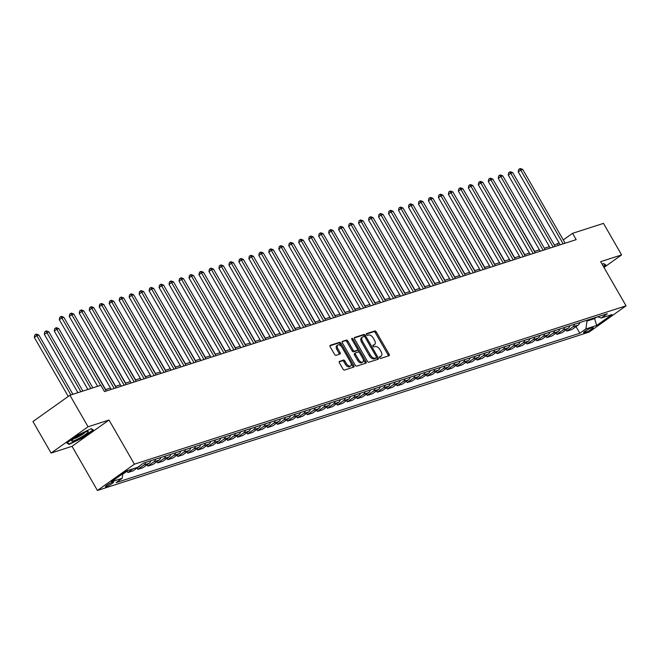 <?xml version="1.0" encoding="UTF-8"?>
<svg xmlns="http://www.w3.org/2000/svg" width="659" height="659" viewBox="0 0 659 659"><rect width="100%" height="100%" fill="white"/><g stroke="black" fill="none" stroke-linecap="round" stroke-linejoin="round"><path stroke-width="0.99" d="M379.666 357.713A1.013 0.56 54.6 0 0 380.721 358.405L389.041 355.72A1.442 0.799 54.6 0 0 389.164 355.662A1.442 0.799 54.6 0 0 389.115 354.229L376.297 331.947A1.442 0.799 54.6 0 0 374.798 330.958L366.478 333.635A1.013 0.56 54.6 0 0 366.388 333.685A1.013 0.56 54.6 0 0 366.429 334.681A1.013 0.56 54.6 0 0 367.475 335.373L368.554 335.027A4.621 2.545 54.6 0 1 373.332 338.182L374.403 340.036A4.621 2.545 54.6 0 1 374.576 344.608A4.621 2.545 54.6 0 1 374.172 344.805L373.101 345.151A1.013 0.56 54.6 0 0 373.01 345.201A1.013 0.56 54.6 0 0 373.052 346.197A1.013 0.56 54.6 0 0 374.098 346.889L375.169 346.543A4.621 2.545 54.6 0 1 379.955 349.698L381.026 351.552A4.621 2.545 54.6 0 1 381.199 356.124A4.621 2.545 54.6 0 1 380.795 356.321L379.724 356.667A1.013 0.56 54.6 0 0 379.633 356.717A1.013 0.56 54.6 0 0 379.666 357.713M106.313 486.639A4.704 0.675 150.1 0 0 111.017 484.241A4.704 0.675 150.1 0 0 113.587 482.017A4.704 0.675 150.1 0 0 112.705 482.091A4.704 0.675 150.1 0 0 107.994 484.489A4.704 0.675 150.1 0 0 105.432 486.713A4.704 0.675 150.1 0 0 106.313 486.639M339.484 361.338A1.442 0.799 54.6 0 0 339.36 361.404A1.442 0.799 54.6 0 0 339.41 362.829L343.009 369.081A1.442 0.799 54.6 0 0 344.5 370.07L353.751 367.088A1.442 0.799 54.6 0 0 353.875 367.03A1.442 0.799 54.6 0 0 353.817 365.597L341 343.314A1.442 0.799 54.6 0 0 339.509 342.326L330.266 345.3A1.442 0.799 54.6 0 0 330.143 345.365A1.442 0.799 54.6 0 0 330.192 346.791L334.533 354.344A1.442 0.799 54.6 0 0 336.032 355.333L339.986 354.056A1.442 0.799 54.6 0 0 340.11 353.998A1.442 0.799 54.6 0 0 340.06 352.565L337.902 348.825A3.863 2.134 54.6 0 1 337.762 345.003A3.863 2.134 54.6 0 1 342.095 347.474L350.53 362.145A3.863 2.134 54.6 0 1 350.67 365.967A3.863 2.134 54.6 0 1 346.346 363.496L344.937 361.05A1.442 0.799 54.6 0 0 343.438 360.061L339.261 361.494M109.015 420.03L88.067 426.785L69.928 395.243L32.95 421.529L51.089 453.062L72.037 446.316L97.425 490.469L134.403 464.191L109.015 420.03L72.037 446.316M603.982 267.447L621.61 254.918L600.662 261.664L626.05 305.817L134.403 464.191M621.61 254.918L603.479 223.376L572.547 233.344L563.272 239.934M69.928 395.243L100.86 385.284L104.484 391.586L576.172 239.645L572.547 233.344M367.376 361.231A1.442 0.799 54.6 0 0 368.867 362.219L378.109 359.246A1.442 0.799 54.6 0 0 378.233 359.18A1.442 0.799 54.6 0 0 378.184 357.755L365.366 335.464A1.442 0.799 54.6 0 0 363.875 334.475L354.624 337.457A1.442 0.799 54.6 0 0 354.501 337.515A1.442 0.799 54.6 0 0 354.558 338.948L367.376 361.231M365.926 363.167L356.684 366.149A1.442 0.799 54.6 0 1 355.193 365.16L342.375 342.869A1.442 0.799 54.6 0 1 342.318 341.444A1.442 0.799 54.6 0 1 342.441 341.378L346.403 340.102A1.442 0.799 54.6 0 1 347.894 341.09L353.092 350.127A1.442 0.799 54.6 0 0 354.591 351.115L357.211 350.275A1.442 0.799 54.6 0 0 357.343 350.209A1.442 0.799 54.6 0 0 357.285 348.784L351.873 339.369A1.013 0.56 54.6 0 1 351.84 338.372A1.013 0.56 54.6 0 1 352.969 339.014L366 361.676A1.442 0.799 54.6 0 1 366.058 363.109A1.442 0.799 54.6 0 1 365.926 363.167M592.359 327.622L590.604 328.19A4.555 0.651 150.1 0 0 586.04 330.513A4.555 0.651 150.1 0 0 583.553 332.663A4.555 0.651 150.1 0 0 584.409 332.597L586.164 332.029A4.555 0.651 150.1 0 0 590.728 329.706A4.555 0.651 150.1 0 0 593.215 327.556A4.555 0.651 150.1 0 0 592.359 327.622M97.425 490.469L589.072 332.103L626.05 305.817M597.631 316.822L601.288 317.992L607.334 313.692L143.621 463.063L137.574 467.363L126.8 470.831L111.412 481.77L122.187 478.302L116.141 482.594L579.854 333.223L585.9 328.932L586.996 321.04L586.609 320.373M601.288 317.992L612.063 314.516L596.675 325.455L585.9 328.932M88.067 426.785L51.089 453.062M559.087 242.907L554.367 245.024M549.4 246.623L544.392 248.237M539.424 249.835L534.416 251.45M529.449 253.048L524.44 254.662M519.473 256.26L514.465 257.875M509.498 259.473L504.489 261.088M499.522 262.694L494.505 264.308M489.546 265.906L484.53 267.521M479.571 269.119L474.554 270.734M469.595 272.332L464.579 273.946M459.611 275.544L454.603 277.159M449.636 278.757L444.627 280.372M439.66 281.97L434.652 283.584M429.684 285.182L424.676 286.797M419.709 288.403L414.7 290.018M409.733 291.616L404.717 293.23M399.758 294.828L394.741 296.443M389.782 298.041L384.765 299.656M379.806 301.254L374.79 302.868M369.823 304.466L364.814 306.081M359.847 307.679L354.839 309.293M349.871 310.891L344.863 312.506M339.896 314.112L334.887 315.727M329.92 317.325L324.912 318.94M319.944 320.538L314.928 322.152M309.969 323.75L304.952 325.365M299.993 326.963L294.977 328.577M290.009 330.175L285.001 331.79M280.034 333.388L275.025 335.003M270.058 336.601L265.05 338.215M260.083 339.822L255.074 341.436M250.107 343.034L245.099 344.649M240.131 346.247L235.123 347.861M230.156 349.459L225.139 351.074M220.18 352.672L215.163 354.287M210.205 355.885L205.188 357.499M200.221 359.097L195.212 360.712M190.245 362.31L185.237 363.925M180.269 365.531L175.261 367.145M170.294 368.743L165.285 370.358M160.318 371.956L155.31 373.571M150.343 375.169L145.326 376.783M140.367 378.381L135.35 379.996M130.391 381.594L125.375 383.208M120.416 384.807L115.399 386.421M110.432 388.019L105.424 389.634M594.187 317.926L594.575 318.602L596.626 317.144M586.996 321.04L594.575 318.602L596.675 325.455M558.354 245.387L557.555 243.995M576.04 326.609L579.854 333.223M566.065 329.821L566.831 331.139L572.012 329.467L578.058 325.175A5.882 4.835 -107.9 0 0 579.854 322.548M556.089 333.034L556.847 334.352L562.036 332.688L568.083 328.388A5.882 4.835 -107.9 0 0 569.878 325.76M546.113 336.247L546.871 337.573L552.061 335.901L558.107 331.601A5.882 4.835 -107.9 0 0 559.903 328.973M536.138 339.459L536.896 340.785L542.085 339.113L548.131 334.813A5.882 4.835 -107.9 0 0 549.927 332.185M526.162 342.672L526.92 343.998L532.11 342.326L538.156 338.026A5.882 4.835 -107.9 0 0 539.952 335.398M516.186 345.893L516.944 347.211L522.134 345.538L528.18 341.238A5.882 4.835 -107.9 0 0 529.976 338.611M506.211 349.105L506.969 350.423L512.158 348.751L518.205 344.451A5.882 4.835 -107.9 0 0 520 341.823M496.235 352.318L496.993 353.636L502.183 351.964L508.229 347.672A5.882 4.835 -107.9 0 0 510.017 345.036M486.251 355.531L487.017 356.849L492.199 355.176L498.245 350.885A5.882 4.835 -107.9 0 0 500.041 348.257M476.276 358.743L477.042 360.061L482.223 358.397L488.27 354.097A5.882 4.835 -107.9 0 0 490.065 351.469M466.3 361.956L467.058 363.282L472.248 361.61L478.294 357.31A5.882 4.835 -107.9 0 0 480.09 354.682M456.325 365.168L457.082 366.495L462.272 364.822L468.318 360.522A5.882 4.835 -107.9 0 0 470.114 357.895M446.349 368.381L447.107 369.707L452.296 368.035L458.343 363.735A5.882 4.835 -107.9 0 0 460.139 361.107M436.373 371.602L437.131 372.92L442.321 371.248L448.367 366.948A5.882 4.835 -107.9 0 0 450.163 364.32M426.398 374.814L427.156 376.132L432.345 374.46L438.392 370.16A5.882 4.835 -107.9 0 0 440.187 367.533M416.422 378.027L417.18 379.345L422.37 377.673L428.416 373.381A5.882 4.835 -107.9 0 0 430.212 370.745M406.446 381.24L407.204 382.558L412.394 380.886L418.44 376.594A5.882 4.835 -107.9 0 0 420.228 373.966M396.463 384.452L397.229 385.77L402.41 384.106L408.456 379.806A5.882 4.835 -107.9 0 0 410.252 377.179M386.487 387.665L387.253 388.991L392.434 387.319L398.481 383.019A5.882 4.835 -107.9 0 0 400.277 380.391M376.511 390.878L377.269 392.204L382.459 390.532L388.505 386.232A5.882 4.835 -107.9 0 0 390.301 383.604M366.536 394.09L367.294 395.416L372.483 393.744L378.53 389.444A5.882 4.835 -107.9 0 0 380.325 386.817M356.56 397.311L357.318 398.629L362.508 396.957L368.554 392.657A5.882 4.835 -107.9 0 0 370.35 390.029M346.585 400.524L347.342 401.842L352.532 400.17L358.578 395.87A5.882 4.835 -107.9 0 0 360.374 393.242M336.609 403.736L337.367 405.054L342.556 403.382L348.603 399.09A5.882 4.835 -107.9 0 0 350.399 396.454M326.633 406.949L327.391 408.267L332.581 406.595L338.627 402.303A5.882 4.835 -107.9 0 0 340.415 399.675M316.658 410.162L317.416 411.48L322.605 409.816L328.652 405.516A5.882 4.835 -107.9 0 0 330.439 402.888M306.674 413.374L307.44 414.7L312.621 413.028L318.668 408.728A5.882 4.835 -107.9 0 0 320.463 406.101M296.698 416.587L297.456 417.913L302.646 416.241L308.692 411.941A5.882 4.835 -107.9 0 0 310.488 409.313M286.723 419.799L287.481 421.126L292.67 419.453L298.716 415.154A5.882 4.835 -107.9 0 0 300.512 412.526M276.747 423.02L277.505 424.338L282.695 422.666L288.741 418.366A5.882 4.835 -107.9 0 0 290.537 415.738M266.771 426.233L267.529 427.551L272.719 425.879L278.765 421.579A5.882 4.835 -107.9 0 0 280.561 418.951M256.796 429.446L257.554 430.764L262.743 429.091L268.79 424.8A5.882 4.835 -107.9 0 0 270.585 422.164M246.82 432.658L247.578 433.976L252.768 432.304L258.814 428.012A5.882 4.835 -107.9 0 0 260.61 425.384M236.845 435.871L237.602 437.189L242.792 435.525L248.838 431.225A5.882 4.835 -107.9 0 0 250.626 428.597M226.861 439.083L227.627 440.401L232.808 438.737L238.863 434.438A5.882 4.835 -107.9 0 0 240.65 431.81M216.885 442.296L217.651 443.622L222.833 441.95L228.879 437.65A5.882 4.835 -107.9 0 0 230.675 435.022M206.91 445.509L207.667 446.835L212.857 445.163L218.903 440.863A5.882 4.835 -107.9 0 0 220.699 438.235M196.934 448.721L197.692 450.048L202.881 448.375L208.928 444.075A5.882 4.835 -107.9 0 0 210.723 441.448M186.958 451.942L187.716 453.26L192.906 451.588L198.952 447.288A5.882 4.835 -107.9 0 0 200.748 444.66M176.983 455.155L177.741 456.473L182.93 454.801L188.976 450.509A5.882 4.835 -107.9 0 0 190.772 447.873M167.007 458.367L167.765 459.685L172.955 458.013L179.001 453.721A5.882 4.835 -107.9 0 0 180.797 451.094M157.031 461.58L157.789 462.898L162.979 461.226L169.025 456.934A5.882 4.835 -107.9 0 0 170.821 454.306M147.056 464.793L147.814 466.111L153.003 464.447L159.05 460.147A5.882 4.835 -107.9 0 0 160.837 457.519M137.072 468.005L137.838 469.332L143.019 467.659L149.066 463.359A5.882 4.835 -107.9 0 0 150.862 460.732M127.096 471.218L127.862 472.544L133.044 470.872L139.09 466.572A5.882 4.835 -107.9 0 0 140.103 465.567M122.755 474.183L128.348 470.337M566.831 331.139L572.877 326.848A5.882 4.835 -107.9 0 0 574.664 324.212M556.847 334.352L562.901 330.06A5.882 4.835 -107.9 0 0 564.689 327.432M546.871 337.573L552.917 333.273A5.882 4.835 -107.9 0 0 554.713 330.645M536.896 340.785L542.942 336.485A5.882 4.835 -107.9 0 0 544.738 333.858M526.92 343.998L532.966 339.698A5.882 4.835 -107.9 0 0 534.762 337.07M516.944 347.211L522.991 342.911A5.882 4.835 -107.9 0 0 524.786 340.283M506.969 350.423L513.015 346.123A5.882 4.835 -107.9 0 0 514.811 343.496M496.993 353.636L503.039 349.336A5.882 4.835 -107.9 0 0 504.835 346.708M487.017 356.849L493.064 352.557A5.882 4.835 -107.9 0 0 494.86 349.921M477.042 360.061L483.088 355.769A5.882 4.835 -107.9 0 0 484.876 353.142M467.058 363.282L473.104 358.982A5.882 4.835 -107.9 0 0 474.9 356.354M457.082 366.495L463.129 362.195A5.882 4.835 -107.9 0 0 464.924 359.567M447.107 369.707L453.153 365.407A5.882 4.835 -107.9 0 0 454.949 362.779M437.131 372.92L443.178 368.62A5.882 4.835 -107.9 0 0 444.973 365.992M427.156 376.132L433.202 371.833A5.882 4.835 -107.9 0 0 434.998 369.205M417.18 379.345L423.226 375.045A5.882 4.835 -107.9 0 0 425.022 372.417M407.204 382.558L413.251 378.266A5.882 4.835 -107.9 0 0 415.046 375.63M397.229 385.77L403.275 381.479A5.882 4.835 -107.9 0 0 405.071 378.851M387.253 388.991L393.299 384.691A5.882 4.835 -107.9 0 0 395.087 382.063M377.269 392.204L383.316 387.904A5.882 4.835 -107.9 0 0 385.111 385.276M367.294 395.416L373.34 391.116A5.882 4.835 -107.9 0 0 375.136 388.489M357.318 398.629L363.364 394.329A5.882 4.835 -107.9 0 0 365.16 391.701M347.342 401.842L353.389 397.542A5.882 4.835 -107.9 0 0 355.185 394.914M337.367 405.054L343.413 400.754A5.882 4.835 -107.9 0 0 345.209 398.127M327.391 408.267L333.438 403.975A5.882 4.835 -107.9 0 0 335.233 401.339M317.416 411.48L323.462 407.188A5.882 4.835 -107.9 0 0 325.258 404.56M307.44 414.7L313.486 410.4A5.882 4.835 -107.9 0 0 315.274 407.773M297.456 417.913L303.511 413.613A5.882 4.835 -107.9 0 0 305.298 410.985M287.481 421.126L293.527 416.826A5.882 4.835 -107.9 0 0 295.323 414.198M277.505 424.338L283.551 420.038A5.882 4.835 -107.9 0 0 285.347 417.411M267.529 427.551L273.576 423.251A5.882 4.835 -107.9 0 0 275.371 420.623M257.554 430.764L263.6 426.464A5.882 4.835 -107.9 0 0 265.396 423.836M247.578 433.976L253.624 429.684A5.882 4.835 -107.9 0 0 255.42 427.048M237.602 437.189L243.649 432.897A5.882 4.835 -107.9 0 0 245.445 430.269M227.627 440.401L233.673 436.11A5.882 4.835 -107.9 0 0 235.469 433.482M217.651 443.622L223.698 439.322A5.882 4.835 -107.9 0 0 225.485 436.695M207.667 446.835L213.714 442.535A5.882 4.835 -107.9 0 0 215.509 439.907M197.692 450.048L203.738 445.748A5.882 4.835 -107.9 0 0 205.534 443.12M187.716 453.26L193.762 448.96A5.882 4.835 -107.9 0 0 195.558 446.332M177.741 456.473L183.787 452.173A5.882 4.835 -107.9 0 0 185.583 449.545M167.765 459.685L173.811 455.394A5.882 4.835 -107.9 0 0 175.607 452.758M157.789 462.898L163.836 458.606A5.882 4.835 -107.9 0 0 165.631 455.979M147.814 466.111L153.86 461.819A5.882 4.835 -107.9 0 0 155.656 459.191M137.838 469.332L143.884 465.032A5.882 4.835 -107.9 0 0 145.68 462.404M127.862 472.544L133.134 468.788M122.829 473.656L122.187 478.302M603.529 266.656L605.819 265.025L603.685 263.551L602.169 264.284M66.88 442.955L69.014 444.43L82.284 437.996L93.421 430.08L91.288 428.605L78.017 435.039L66.88 442.955M68.404 443.375L69.014 444.43M379.477 357.137L379.798 357.03A4.621 2.545 54.6 0 0 380.194 356.832L381.199 356.124M374.576 344.608L373.571 345.316A4.621 2.545 54.6 0 1 373.175 345.514L372.854 345.621M388.382 355.934A1.442 0.799 54.6 0 0 388.11 354.946L375.292 332.655A1.442 0.799 54.6 0 0 373.801 331.666L366.239 334.105M364.691 336.733L364.369 336.172A1.442 0.799 54.6 0 0 362.87 335.184L354.287 337.952M377.459 359.452A1.442 0.799 54.6 0 0 377.187 358.463L376.487 357.252M376.256 357.788A1.013 0.56 54.6 0 0 376.338 357.746A1.013 0.56 54.6 0 0 376.305 356.741L365.053 337.177A1.013 0.56 54.6 0 0 364.007 336.485L362.87 336.856A4.621 2.545 54.6 0 0 362.475 337.054A4.621 2.545 54.6 0 0 362.639 341.626L370.333 354.995A4.621 2.545 54.6 0 0 375.119 358.15L376.256 357.788L375.251 358.496A1.013 0.56 54.6 0 0 375.342 358.455A1.013 0.56 54.6 0 0 375.408 358.389M361.873 337.565A4.621 2.545 54.6 0 0 361.478 337.762A4.621 2.545 54.6 0 0 361.643 342.334L362.639 341.626M375.251 358.496L374.114 358.867A4.621 2.545 54.6 0 1 369.337 355.712L361.643 342.334M342.103 341.881L346.403 340.102M356.437 350.819A1.442 0.799 54.6 0 1 356.338 350.918A1.442 0.799 54.6 0 1 356.214 350.983L353.595 351.824A1.442 0.799 54.6 0 1 352.095 350.843L346.898 341.799A1.442 0.799 54.6 0 0 345.398 340.818M357.532 349.385L359.279 352.441M363.142 359.155L365.004 362.384L366 361.676M358.488 359.509A3.863 2.134 54.6 0 0 362.821 361.98A3.863 2.134 54.6 0 0 362.681 358.158L359.707 352.993A1.442 0.799 54.6 0 0 358.208 352.005L355.588 352.853A1.442 0.799 54.6 0 0 355.465 352.911A1.442 0.799 54.6 0 0 355.514 354.344L358.488 359.509L357.491 360.218A3.863 2.134 54.6 0 0 361.824 362.689L362.821 361.98M355.366 353.01L354.591 353.562A1.442 0.799 54.6 0 0 354.46 353.619A1.442 0.799 54.6 0 0 354.517 355.053L355.514 354.344M357.491 360.218L354.517 355.053M365.275 363.381A1.442 0.799 54.6 0 0 365.004 362.384M350.67 365.967L349.674 366.676A3.863 2.134 54.6 0 1 345.341 364.205L343.94 361.758A1.442 0.799 54.6 0 0 342.441 360.778L339.138 361.84M337.762 345.003L336.765 345.711A3.863 2.134 54.6 0 0 336.906 349.534L337.902 348.825M339.327 354.27A1.442 0.799 54.6 0 0 339.055 353.282L336.906 349.534M341.453 346.535L340.003 344.023A1.442 0.799 54.6 0 0 338.512 343.034L329.92 345.802M353.092 367.302A1.442 0.799 54.6 0 0 352.82 366.313L351 363.142M534.647 251.376L497.512 187.28M563.148 243.846L520.742 170.088L522.735 169.445L565.142 243.204M560.183 244.802L518.238 171.867L520.742 170.088L519.646 168.786L520.445 168.531L522.735 169.445M518.238 171.867L518.641 169.495L519.646 168.786M524.671 254.588L487.536 190.492M514.695 257.801L477.561 193.705M504.72 261.013L467.585 196.917M553.173 247.059L510.758 173.301L512.76 172.658L555.166 246.417M550.207 248.015L508.262 175.08L510.758 173.301L509.671 171.999L510.47 171.744L512.76 172.658M508.262 175.08L508.666 172.707L509.671 171.999M543.197 250.272L500.782 176.513L502.784 175.871L545.191 249.629M540.232 251.227L498.286 178.292L500.782 176.513L499.695 175.212L500.486 174.956L502.784 175.871M498.286 178.292L498.69 175.928L499.695 175.212M533.222 253.484L490.807 179.726L492.8 179.083L535.215 252.842M530.248 254.44L488.311 181.505L490.807 179.726L489.711 178.424L490.51 178.169L492.8 179.083M488.311 181.505L488.714 179.141L489.711 178.424M494.744 264.226L457.61 200.13M523.246 256.697L480.831 182.938L482.825 182.296L525.239 256.054M520.272 257.653L478.335 184.718L480.831 182.938L479.736 181.645L480.535 181.382L482.825 182.296M478.335 184.718L478.739 182.354L479.736 181.645M603.397 263.691L605.259 264.976L603.347 266.335M604.937 264.416L605.259 264.976M86.502 431.645A9.556 1.367 150.1 0 0 77.935 435.896A9.556 1.367 150.1 0 0 71.815 440.583A9.556 1.367 150.1 0 0 73.511 440.879A9.556 1.367 150.1 0 0 84.022 435.393A9.556 1.367 150.1 0 0 87.853 431.357A9.556 1.367 150.1 0 0 86.502 431.645M73.643 438.812A7.233 1.038 150.1 0 0 74.426 438.614A7.233 1.038 150.1 0 0 80.596 435.583A7.233 1.038 150.1 0 0 85.406 432.049M91 428.737L92.861 430.03L82.07 437.7L69.211 443.935L67.333 442.634M92.54 429.47L92.861 430.03M484.769 267.447L447.634 203.343M474.793 270.66L437.658 206.564M464.809 273.872L427.683 209.776M454.834 277.085L417.699 212.989M444.858 280.297L407.723 216.201M513.27 259.91L470.856 186.159L472.849 185.517L515.264 259.267M510.297 260.865L468.36 187.93L470.856 186.159L469.76 184.858L470.559 184.602L472.849 185.517M468.36 187.93L468.763 185.566L469.76 184.858M503.295 263.122L460.88 189.372L462.873 188.729L505.288 262.48M500.321 264.086L458.384 191.143L460.88 189.372L459.784 188.07L460.583 187.815L462.873 188.729M458.384 191.143L458.788 188.779L459.784 188.07M493.311 266.343L450.904 192.585L452.898 191.942L495.313 265.701M490.345 267.299L448.4 194.356L450.904 192.585L449.809 191.283L450.608 191.028L452.898 191.942M448.4 194.356L448.812 191.991L449.809 191.283M483.335 269.556L440.929 195.797L442.922 195.155L485.337 268.913M480.37 270.511L438.424 197.576L440.929 195.797L439.833 194.496L440.632 194.24L442.922 195.155M438.424 197.576L438.836 195.204L439.833 194.496M473.36 272.768L430.953 199.01L432.947 198.367L475.353 272.126M470.394 273.724L428.449 200.789L430.953 199.01L429.857 197.708L430.656 197.453L432.947 198.367M428.449 200.789L428.852 198.417L429.857 197.708M434.882 283.51L397.748 219.414M463.384 275.981L420.969 202.222L422.971 201.58L465.378 275.338M460.419 276.937L418.473 204.002L420.969 202.222L419.882 200.921L420.681 200.665L422.971 201.58M418.473 204.002L418.877 201.638L419.882 200.921M424.907 286.723L387.772 222.627M453.408 279.194L410.994 205.435L412.995 204.792L455.402 278.551M450.435 280.149L408.498 207.214L410.994 205.435L409.906 204.133L410.697 203.878L412.995 204.792M408.498 207.214L408.901 204.85L409.906 204.133M414.931 289.935L377.796 225.839M443.433 282.406L401.018 208.648L403.011 208.005L445.426 281.764M440.459 283.362L398.522 210.427L401.018 208.648L399.922 207.354L400.721 207.091L403.011 208.005M398.522 210.427L398.926 208.063L399.922 207.354M404.956 293.156L367.821 229.052M433.457 285.619L391.042 211.868L393.036 211.226L435.451 284.976M430.484 286.574L388.546 213.64L391.042 211.868L389.947 210.567L390.746 210.312L393.036 211.226M388.546 213.64L388.95 211.275L389.947 210.567M394.98 296.369L357.845 232.273M423.482 288.831L381.067 215.081L383.06 214.439L425.475 288.189M420.508 289.795L378.571 216.852L381.067 215.081L379.971 213.78L380.77 213.524L383.06 214.439M378.571 216.852L378.974 214.488L379.971 213.78M384.996 299.581L347.87 235.485M413.506 292.052L371.091 218.294L373.085 217.651L415.499 291.41M410.532 293.008L368.595 220.065L371.091 218.294L369.996 216.992L370.795 216.737L373.085 217.651M368.595 220.065L368.999 217.701L369.996 216.992M375.02 302.794L337.894 238.698M365.045 306.007L327.91 241.911M355.069 309.219L317.935 245.123M345.094 312.432L307.959 248.336M335.118 315.645L297.983 251.549M325.142 318.865L288.008 254.761M315.167 322.078L278.032 257.982M305.191 325.291L268.056 261.195M295.207 328.503L258.081 264.407M285.232 331.716L248.097 267.62M275.256 334.929L238.121 270.833M265.28 338.141L228.146 274.045M255.305 341.354L218.17 277.258M245.329 344.575L208.195 280.47M235.354 347.787L198.219 283.691M225.378 351L188.243 286.904M215.402 354.212L178.268 290.117M205.419 357.425L168.292 293.329M403.522 295.265L361.116 221.506L363.109 220.864L405.524 294.622M400.557 296.221L358.611 223.277L361.116 221.506L360.02 220.205L360.819 219.949L363.109 220.864M358.611 223.277L359.023 220.913L360.02 220.205M393.547 298.478L351.14 224.719L353.133 224.076L395.548 297.835M390.581 299.433L348.636 226.498L351.14 224.719L350.044 223.417L350.843 223.162L353.133 224.076M348.636 226.498L349.048 224.126L350.044 223.417M383.571 301.69L341.164 227.932L343.158 227.289L385.564 301.048M380.605 302.646L338.66 229.711L341.164 227.932L340.069 226.63L340.868 226.375L343.158 227.289M338.66 229.711L339.064 227.347L340.069 226.63M373.595 304.903L331.18 231.144L333.182 230.502L375.589 304.26M370.63 305.858L328.684 232.924L331.18 231.144L330.093 229.843L330.892 229.587L333.182 230.502M328.684 232.924L329.088 230.559L330.093 229.843M363.62 308.115L321.205 234.357L323.207 233.714L365.613 307.473M360.646 309.071L318.709 236.136L321.205 234.357L320.117 233.064L320.908 232.8L323.207 233.714M318.709 236.136L319.113 233.772L320.117 233.064M353.644 311.328L311.229 237.578L313.223 236.935L355.638 310.686M350.67 312.284L308.733 239.349L311.229 237.578L310.134 236.276L310.933 236.021L313.223 236.935M308.733 239.349L309.137 236.985L310.134 236.276M343.668 314.541L301.254 240.79L303.247 240.148L345.662 313.898M340.695 315.504L298.758 242.561L301.254 240.79L300.158 239.489L300.957 239.233L303.247 240.148M298.758 242.561L299.161 240.197L300.158 239.489M333.693 317.762L291.278 244.003L293.271 243.36L335.686 317.119M330.719 318.717L288.782 245.774L291.278 244.003L290.182 242.701L290.981 242.446L293.271 243.36M288.782 245.774L289.186 243.41L290.182 242.701M323.717 320.974L281.302 247.216L283.296 246.573L325.711 320.332M320.744 321.93L278.806 248.987L281.302 247.216L280.207 245.914L281.006 245.659L283.296 246.573M278.806 248.987L279.21 246.623L280.207 245.914M313.733 324.187L271.327 250.428L273.32 249.786L315.735 323.544M310.768 325.142L268.823 252.208L271.327 250.428L270.231 249.127L271.03 248.871L273.32 249.786M268.823 252.208L269.234 249.835L270.231 249.127M303.758 327.399L261.351 253.641L263.345 252.998L305.76 326.757M300.792 328.355L258.847 255.42L261.351 253.641L260.256 252.339L261.055 252.084L263.345 252.998M258.847 255.42L259.251 253.056L260.256 252.339M293.782 330.612L251.376 256.853L253.369 256.211L295.776 329.97M290.817 331.568L248.871 258.633L251.376 256.853L250.28 255.552L251.079 255.297L253.369 256.211M248.871 258.633L249.275 256.269L250.28 255.552M283.807 333.825L241.392 260.066L243.393 259.424L285.8 333.182M280.841 334.78L238.896 261.845L241.392 260.066L240.304 258.773L241.095 258.509L243.393 259.424M238.896 261.845L239.299 259.481L240.304 258.773M273.831 337.037L231.416 263.287L233.418 262.644L275.824 336.395M270.857 337.993L228.92 265.058L231.416 263.287L230.321 261.985L231.12 261.722L233.418 262.644M228.92 265.058L229.324 262.694L230.321 261.985M263.855 340.25L221.44 266.5L223.434 265.857L265.849 339.607M260.882 341.214L218.945 268.271L221.44 266.5L220.345 265.198L221.144 264.943L223.434 265.857M218.945 268.271L219.348 265.906L220.345 265.198M253.88 343.471L211.465 269.712L213.458 269.07L255.873 342.828M250.906 344.426L208.969 271.483L211.465 269.712L210.369 268.411L211.168 268.155L213.458 269.07M208.969 271.483L209.373 269.119L210.369 268.411M243.904 346.683L201.489 272.925L203.483 272.282L245.898 346.041M240.93 347.639L198.993 274.696L201.489 272.925L200.394 271.623L201.193 271.368L203.483 272.282M198.993 274.696L199.397 272.332L200.394 271.623M233.92 349.896L191.514 276.137L193.507 275.495L235.922 349.254M230.955 350.852L189.009 277.917L191.514 276.137L190.418 274.836L191.217 274.581L193.507 275.495M189.009 277.917L189.421 275.544L190.418 274.836M195.443 360.638L158.308 296.542M223.945 353.109L181.538 279.35L183.531 278.708L225.946 352.466M220.979 354.064L179.034 281.129L181.538 279.35L180.442 278.049L181.241 277.793L183.531 278.708M179.034 281.129L179.446 278.765L180.442 278.049M185.467 363.85L148.333 299.754M213.969 356.321L171.562 282.563L173.556 281.92L215.963 355.679M211.004 357.277L169.058 284.342L171.562 282.563L170.467 281.261L171.266 281.006L173.556 281.92M169.058 284.342L169.462 281.978L170.467 281.261M175.492 367.063L138.357 302.967M203.993 359.534L161.579 285.775L163.58 285.133L205.987 358.891M201.028 360.489L159.083 287.555L161.579 285.775L160.491 284.482L161.29 284.218L163.58 285.133M159.083 287.555L159.486 285.19L160.491 284.482M165.516 370.284L128.381 306.18M194.018 362.747L151.603 288.996L153.605 288.345L196.011 362.104M191.052 363.702L149.107 290.767L151.603 288.996L150.516 287.695L151.306 287.431L153.605 288.345M149.107 290.767L149.511 288.403L150.516 287.695M155.54 373.496L118.406 309.392M184.042 365.959L141.627 292.209L143.621 291.566L186.036 365.317M181.068 366.923L139.131 293.98L141.627 292.209L140.532 290.907L141.331 290.652L143.621 291.566M139.131 293.98L139.535 291.616L140.532 290.907M145.565 376.709L108.43 312.613M174.067 369.18L131.652 295.421L133.645 294.779L176.06 368.538M171.093 370.136L129.156 297.193L131.652 295.421L130.556 294.12L131.355 293.865L133.645 294.779M129.156 297.193L129.559 294.828L130.556 294.12M135.589 379.922L98.455 315.826M164.091 372.393L121.676 298.634L123.67 297.992L166.084 371.75M161.117 373.348L119.18 300.405L121.676 298.634L120.581 297.333L121.38 297.077L123.67 297.992M119.18 300.405L119.584 298.041L120.581 297.333M125.605 383.134L88.479 319.038M154.115 375.605L111.7 301.847L113.694 301.204L156.109 374.963M151.142 376.561L109.205 303.626L111.7 301.847L110.605 300.545L111.404 300.29L113.694 301.204M109.205 303.626L109.608 301.254L110.605 300.545M115.63 386.347L78.503 322.251M144.132 378.818L101.725 305.059L103.718 304.417L146.133 378.175M141.166 379.773L99.221 306.839L101.725 305.059L100.629 303.758L101.428 303.502L103.718 304.417M99.221 306.839L99.633 304.474L100.629 303.758M105.654 389.56L68.52 325.464M134.156 382.031L91.749 308.272L93.743 307.629L136.158 381.388M131.19 382.986L89.245 310.051L91.749 308.272L90.654 306.97L91.453 306.715L93.743 307.629M89.245 310.051L89.657 307.687L90.654 306.97M92.853 387.863L58.783 328.602L56.781 329.245L54.285 331.024L87.886 389.461M54.285 331.024L54.689 328.66L55.694 327.943L56.781 329.245L90.86 388.505M55.694 327.943L56.485 327.688L58.783 328.602M82.877 391.075L48.799 331.815L44.31 334.237L77.91 392.673M44.31 334.237L44.713 331.872L45.71 331.156L46.805 332.457L80.884 391.718M45.71 331.156L46.509 330.9L48.799 331.815M72.902 394.288L38.823 335.027L36.83 335.67L34.334 337.449L68.248 396.438M34.334 337.449L34.738 335.085L35.734 334.377L36.83 335.67L70.908 394.93M35.734 334.377L36.533 334.113L38.823 335.027M124.18 385.243L81.774 311.485L83.767 310.842L126.174 384.601M121.215 386.199L79.269 313.264L81.774 311.485L80.678 310.191L81.477 309.928L83.767 310.842M79.269 313.264L79.673 310.9L80.678 310.191M114.205 388.456L71.79 314.705L73.792 314.055L116.198 387.813M111.239 389.411L69.294 316.477L71.79 314.705L70.702 313.404L71.501 313.14L73.792 314.055M69.294 316.477L69.697 314.112L70.702 313.404M100.605 385.367L61.814 317.918L63.816 317.276L106.223 391.026M97.631 386.322L59.318 319.689L61.814 317.918L60.727 316.617L61.518 316.361L63.816 317.276M59.318 319.689L59.722 317.325L60.727 316.617M572.877 326.848L578.058 325.175M562.901 330.06L568.083 328.388M552.917 333.273L558.107 331.601M542.942 336.485L548.131 334.813M532.966 339.698L538.156 338.026M522.991 342.911L528.18 341.238M513.015 346.123L518.205 344.451M503.039 349.336L508.229 347.672M493.064 352.557L498.245 350.885M483.088 355.769L488.27 354.097M473.104 358.982L478.294 357.31M463.129 362.195L468.318 360.522M453.153 365.407L458.343 363.735M443.178 368.62L448.367 366.948M433.202 371.833L438.392 370.16M423.226 375.045L428.416 373.381M413.251 378.266L418.44 376.594M403.275 381.479L408.456 379.806M393.299 384.691L398.481 383.019M383.316 387.904L388.505 386.232M373.34 391.116L378.53 389.444M363.364 394.329L368.554 392.657M353.389 397.542L358.578 395.87M343.413 400.754L348.603 399.09M333.438 403.975L338.627 402.303M323.462 407.188L328.652 405.516M313.486 410.4L318.668 408.728M303.511 413.613L308.692 411.941M293.527 416.826L298.716 415.154M283.551 420.038L288.741 418.366M273.576 423.251L278.765 421.579M263.6 426.464L268.79 424.8M253.624 429.684L258.814 428.012M243.649 432.897L248.838 431.225M233.673 436.11L238.863 434.438M223.698 439.322L228.879 437.65M213.714 442.535L218.903 440.863M203.738 445.748L208.928 444.075M193.762 448.96L198.952 447.288M183.787 452.173L188.976 450.509M173.811 455.394L179.001 453.721M163.836 458.606L169.025 456.934M153.86 461.819L159.05 460.147M143.884 465.032L149.066 463.359M138.349 466.811L139.09 466.572M585.497 330.867L586.164 332.029M584.039 331.963L584.409 332.597M379.798 357.03L380.795 356.321M373.175 345.514L374.172 344.805M373.801 331.666L374.798 330.958M375.292 332.655L376.297 331.947M388.11 354.946L389.115 354.229M362.87 335.184L363.875 334.475M364.369 336.172L365.366 335.464M377.187 358.463L378.184 357.755M369.337 355.712L370.333 354.995M374.114 358.867L375.119 358.15M346.898 341.799L347.894 341.09M352.095 350.843L353.092 350.127M353.595 351.824L354.591 351.115M356.214 350.983L357.211 350.275M352.046 339.673L352.969 339.014M342.441 360.778L343.438 360.061M343.94 361.758L344.937 361.05M345.341 364.205L346.346 363.496M339.055 353.282L340.06 352.565M338.512 343.034L339.509 342.326M340.003 344.023L341 343.314M352.82 366.313L353.817 365.597M375.342 358.455L376.338 357.746M361.478 337.762L362.475 337.054M356.338 350.918L357.343 350.209M354.46 353.619L355.465 352.911"/></g></svg>
